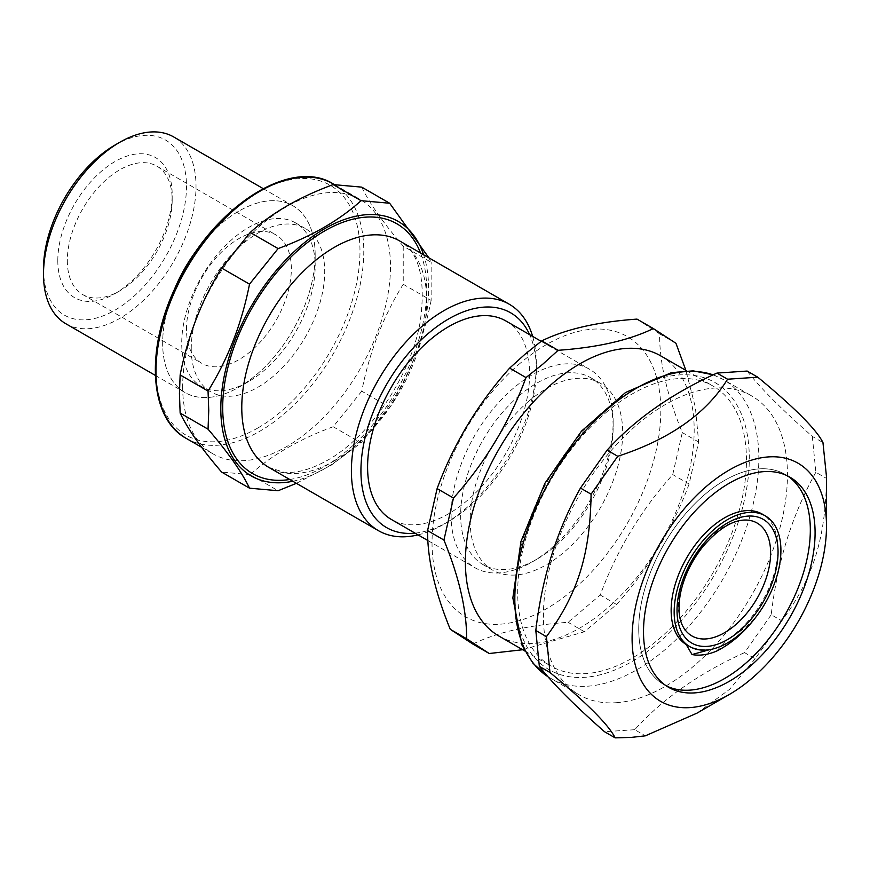 <?xml version="1.0" encoding="UTF-8"?>
<svg xmlns="http://www.w3.org/2000/svg" width="870" height="870" viewBox="0 0 870 870"><rect width="100%" height="100%" fill="white"/><g stroke="black" fill="none" stroke-linecap="round" stroke-linejoin="round"><path stroke-width="0.65" stroke-dasharray="4.35 3.26" d="M663.864 684.57A121.332 70.046 120 0 1 663.864 544.479A121.332 70.046 120 0 1 785.197 474.433A121.332 70.046 120 0 1 787.535 475.89A121.332 70.046 120 0 0 759.216 468.876A121.332 70.046 120 0 0 652.826 566.522A121.332 70.046 120 0 0 666.3 685.875A121.332 70.046 120 0 1 663.864 684.57L668.639 687.333M315.168 255.106A107.847 62.27 120 0 0 276.573 200.818A107.847 62.27 120 0 0 199.85 246.058A107.847 62.27 120 0 1 292.831 205.733A107.847 62.27 120 0 1 315.168 255.106A107.847 62.27 120 0 1 218.653 395.719A107.847 62.27 120 0 1 173.424 291.841A107.847 62.27 120 0 0 162.657 343.161A107.847 62.27 120 0 0 184.995 392.533A107.847 62.27 120 0 0 238.913 387.193A107.847 62.27 120 0 0 315.168 255.106L315.168 266.111A94.362 54.484 120 0 0 295.626 222.916A94.362 54.484 120 0 0 222.905 248.2A94.362 54.484 120 0 0 181.721 343.161A94.362 54.484 120 0 0 201.264 386.356A94.362 54.484 120 0 0 248.45 381.691A94.362 54.484 120 0 0 315.168 266.111M186.484 329.404A74.146 42.804 -60 0 1 218.849 254.79A74.146 42.804 -60 0 1 275.986 234.922A74.146 42.804 -60 0 1 275.986 320.541A74.146 42.804 -60 0 1 201.84 363.345A74.146 42.804 -60 0 1 186.484 329.404M67.327 260.608A74.146 42.804 120 0 0 82.683 294.549A74.146 42.804 120 0 0 119.755 290.874A74.146 42.804 120 0 0 172.184 200.067A74.146 42.804 120 0 0 156.828 166.126A74.146 42.804 120 0 0 99.691 185.995A74.146 42.804 120 0 0 67.327 260.608M728.527 638.667A75.494 43.587 120 0 0 774.583 572.047A75.494 43.587 120 0 0 762.283 514.126M716.401 651.195L728.516 638.645C737.847 633.664 746.601 626.944 754.801 618.494M684.103 628.401A65.185 37.638 -60 0 1 691.944 560.682A65.185 37.638 -60 0 1 746.667 520.042M686.169 644.518C692.998 648.629 700.839 650.336 709.702 649.64M605.966 412.587A161.766 93.394 -60 0 1 712.954 386.019A161.766 93.394 -60 0 1 712.954 572.819A161.766 93.394 -60 0 1 551.188 666.213A161.766 93.394 -60 0 1 522.054 553.44A161.766 93.394 -60 0 1 605.966 412.587M616.112 702.721A172.554 99.626 120 0 0 766.078 566.914A172.554 99.626 120 0 0 751.713 395.948A172.554 99.626 120 0 0 579.159 495.574A172.554 99.626 120 0 0 579.159 694.815A172.554 99.626 120 0 0 616.112 702.721M747.156 371.055C760.086 387.759 781.815 409.553 812.33 436.414L822.955 442.547M812.33 436.414L815.864 472.279L826.489 478.413L826.5 476.869M815.864 472.279C792.189 514.681 777.301 562.172 771.211 614.731L781.836 620.865C813.222 578.104 825.565 538.758 826.489 478.413M771.211 614.731L744.557 652.62L755.171 658.753L781.836 620.865M744.557 652.62C699.154 673.239 662.538 698.936 634.719 729.702L645.344 735.835M697.066 713.106L729.658 689.279L755.171 658.753M634.719 729.702L604.519 731.724M513.637 387.998A114.59 66.153 120 0 0 454.205 487.765A114.59 66.153 120 0 0 474.835 567.653A114.59 66.153 120 0 0 532.125 561.976A114.59 66.153 120 0 0 613.154 421.635A114.59 66.153 120 0 0 589.425 369.185A114.59 66.153 120 0 0 513.637 387.998M505.916 320.976A114.59 66.153 -60 0 1 505.916 453.292A114.59 66.153 -60 0 1 391.337 519.444M636.992 319.105L659.59 333.852C659.438 362.301 667.007 395.208 682.287 432.564L672.738 474.574C640.853 510.277 616.689 550.438 600.224 595.047L568.077 622.311C528.623 625.106 496.89 632.359 472.867 644.061M675.946 343.291L659.59 333.852M522.653 649.738L584.433 631.75L616.58 604.487C648.465 568.784 672.64 528.634 689.094 484.024L698.643 442.003L695.369 407.269L685.875 370.392M698.643 442.003L682.287 432.564M689.094 484.024L672.738 474.574M616.58 604.487L600.224 595.047M584.433 631.75L568.077 622.311M519.488 395.48A107.847 62.27 120 0 0 463.558 489.386A107.847 62.27 120 0 0 482.97 564.565A107.847 62.27 120 0 0 536.899 559.225A107.847 62.27 120 0 0 613.154 427.148A107.847 62.27 120 0 0 590.817 377.776A107.847 62.27 120 0 0 519.488 395.48M529.025 400.994A107.847 62.27 120 0 0 473.084 494.889A107.847 62.27 120 0 0 492.507 570.067A107.847 62.27 120 0 0 600.354 507.808A107.847 62.27 120 0 0 600.343 383.278A107.847 62.27 120 0 0 529.025 400.994M520.325 363.149A161.766 93.394 120 0 0 463.025 615.231A161.766 93.394 120 0 0 655.926 451.65A161.766 93.394 120 0 0 520.325 363.149M498.901 636.035A161.766 93.394 120 0 0 660.678 542.63A161.766 93.394 120 0 0 660.678 355.841M361.757 187.137C369.467 203.275 383.289 222.937 403.234 246.134L431.139 262.251L428.877 257.814M403.234 246.134L403.234 284.272L431.139 300.378L431.139 262.251M403.234 284.272C383.289 316.365 369.467 352.002 361.757 391.163L389.662 407.269C409.607 375.166 423.429 339.539 431.139 300.378M361.757 391.163L333.166 426.735L361.061 442.841L389.662 407.269M333.166 426.735C299.4 439.165 271.744 455.13 250.212 474.628L278.117 490.734M296.431 483.328L331.242 465.167L361.061 442.841M250.212 474.628L221.622 472.073M292.831 481.262A146.943 84.836 120 0 0 398.177 391.087A146.943 84.836 120 0 0 423.603 254.769M418.068 534.876A130.761 75.494 120 0 0 443.863 524.229A130.761 75.494 120 0 0 536.322 364.073A130.761 75.494 120 0 0 532.647 336.407M415.055 533.147A124.019 71.601 120 0 0 448.626 521.478A124.019 71.601 120 0 0 536.322 369.576A124.019 71.601 120 0 0 529.645 334.667M57.801 260.608A80.888 46.697 120 0 0 114.992 293.636A80.888 46.697 120 0 0 172.184 194.565A80.888 46.697 120 0 0 114.992 161.548A80.888 46.697 120 0 0 57.801 260.608M43.5 268.863A101.105 58.377 120 0 0 114.992 310.144A101.105 58.377 120 0 0 186.484 186.31A101.105 58.377 120 0 0 114.992 145.04M65.837 323.738A107.847 62.27 120 0 0 173.685 261.468A107.847 62.27 120 0 0 173.685 136.938M191.248 348.663A94.362 54.484 120 0 0 210.79 391.859A94.362 54.484 120 0 0 305.163 337.386A94.362 54.484 120 0 0 305.163 228.418A94.362 54.484 120 0 0 232.442 253.703A94.362 54.484 120 0 0 191.248 348.663M182.667 386.639A146.943 84.836 120 0 0 213.106 453.901A146.943 84.836 120 0 0 360.049 369.065A146.943 84.836 120 0 0 360.049 199.393A146.943 84.836 120 0 0 246.808 238.761A146.943 84.836 120 0 0 182.667 386.639M739.304 518.933A165.811 95.733 120 0 0 619.494 398.775A165.811 95.733 120 0 0 537.399 660.656A165.811 95.733 120 0 0 739.304 518.933M713.117 374.872A172.554 99.626 -60 0 1 723.111 379.44A172.554 99.626 -60 0 1 748.439 521.391A172.554 99.626 -60 0 1 587.511 686.212A172.554 99.626 -60 0 1 550.558 678.306A172.554 99.626 -60 0 1 547.948 676.708L579.159 694.815M289.764 479.49A144.246 83.281 120 0 0 324.706 466.44A144.246 83.281 120 0 0 420.525 252.996M334.232 460.937A130.761 75.494 120 0 0 419.666 345.705A130.761 75.494 120 0 0 399.613 240.925C419.068 251.963 425.963 278.704 420.308 321.15C411.51 374.839 369.652 437.055 327.501 460.273C310.503 469.735 295.767 473.661 283.261 472.062L268.852 467.418A130.761 75.494 120 0 0 334.232 460.937M257.977 427.92A144.246 83.281 120 0 0 346.314 200.252A144.246 83.281 120 0 0 169.65 302.249A144.246 83.281 120 0 0 257.977 427.92M186.419 438.491A146.943 84.836 120 0 0 259.88 431.215A146.943 84.836 120 0 0 355.873 301.738A146.943 84.836 120 0 0 333.351 183.983M82.683 294.549L201.84 363.345M156.828 166.126L275.986 234.922M713.215 374.829L723.111 379.44L751.713 395.948M785.197 474.433L789.96 477.184M427.888 540.553L474.835 567.653M541.162 341.323L589.425 369.185M613.154 427.148L613.154 421.635M536.899 559.225L532.125 561.976M482.97 564.565L492.507 570.067M590.817 377.776L600.343 383.278M524.827 650.999L551.188 666.213M686.604 370.805L712.954 386.019M536.322 369.576L536.322 364.073M448.626 521.478L443.863 524.229M172.184 200.067L172.184 194.565M119.755 290.874L114.992 293.636M155.295 375.383L184.995 392.533M263.142 188.594L292.831 205.733M248.45 381.691L238.913 387.193M201.264 386.356L210.79 391.859M295.626 222.916L305.163 228.418M201.655 447.3L213.106 453.901M334.471 184.636L360.049 199.393"/><path stroke-width="1.3" d="M666.3 685.875A121.332 70.046 120 0 0 785.197 614.524A121.332 70.046 120 0 0 787.535 475.89A121.332 70.046 120 0 1 794.332 596.798A121.332 70.046 120 0 1 689.856 690.138A121.332 70.046 120 0 1 666.3 685.875M199.85 246.058A107.847 62.27 120 0 0 173.424 291.841A107.847 62.27 120 0 1 199.85 246.058M765.285 515.866L762.283 514.126A75.494 43.587 120 0 0 687.093 557.17A75.494 43.587 120 0 0 686.169 644.518L692.041 654.555A82.857 47.839 120 0 0 716.401 651.195C730.572 644.126 743.371 633.229 754.801 618.494A75.494 43.587 -60 0 1 709.702 649.64A75.494 43.587 -60 0 1 689.79 646.617A75.494 43.587 -60 0 1 689.79 559.443A75.494 43.587 -60 0 1 765.285 515.866A75.494 43.587 -60 0 1 754.801 618.494M764.164 529.449A65.185 37.638 -60 0 1 747.373 612.545A65.185 37.638 -60 0 1 684.103 628.401C679.165 620.984 677.861 609.826 680.188 594.928C683.439 577.93 690.9 561.966 702.558 547.034C718.435 528.547 733.138 519.542 746.667 520.042A65.185 37.638 -60 0 1 764.164 529.449M686.169 644.518L689.79 646.617M692.041 654.555L709.702 649.64M615.144 737.858L604.519 731.724C574.004 704.863 552.276 683.08 539.346 666.366L535.811 630.5C541.901 577.941 556.789 530.461 580.464 488.048L607.119 450.16C634.937 419.394 671.553 393.697 716.956 373.078L727.57 379.211C706.19 413.696 669.585 439.393 617.743 456.293L591.089 494.182C590.154 554.527 577.821 593.873 546.425 636.633L549.971 672.499C586.924 703.08 608.652 724.862 615.144 737.858L631.218 737.412L645.344 735.835L697.066 713.106L729.299 694.488A137.46 79.366 120 0 0 826.5 526.132A137.46 79.366 120 0 0 742.741 463.329A137.46 79.366 120 0 0 635.818 605.487A137.46 79.366 120 0 0 690.008 707.604A137.46 79.366 120 0 0 729.299 694.488M607.119 450.16L617.743 456.293M716.956 373.078L747.156 371.055L757.781 377.188L727.57 379.211M826.5 526.132L826.5 476.869L822.955 442.547C816.451 429.552 794.734 407.769 757.781 377.188M539.346 666.366L549.971 672.499M535.811 630.5L546.425 636.633M580.464 488.048L591.089 494.182M694.619 692.89A121.332 70.046 120 0 0 800.063 597.396A121.332 70.046 120 0 0 789.96 477.184A121.332 70.046 120 0 0 668.639 547.23A121.332 70.046 120 0 0 668.639 687.333A121.332 70.046 120 0 0 694.619 692.89M427.888 540.553L391.337 519.444A114.59 66.153 -60 0 1 370.696 439.557A114.59 66.153 -60 0 1 430.139 339.789A114.59 66.153 -60 0 1 505.916 320.976L541.162 341.323M541.782 340.855C565.804 329.154 597.538 321.9 636.992 319.105L653.348 328.545C629.325 340.246 597.592 347.5 558.138 350.305L541.782 340.855L525.099 354.133L509.635 368.119L525.991 377.569C509.526 422.178 485.362 462.329 453.477 498.031L437.121 488.592C453.574 443.983 477.75 403.821 509.635 368.119M685.875 370.392L675.946 343.291L653.348 328.545M453.477 498.031L443.928 540.053C459.208 577.408 466.766 610.305 466.624 638.754L489.223 653.511L522.653 649.738M489.223 653.511L472.867 644.061L450.268 629.314C434.989 591.959 427.42 559.051 427.572 530.602L437.121 488.592M558.138 350.305L542.673 364.291L525.991 377.569M443.928 540.053L427.572 530.602M466.624 638.754L450.268 629.314M686.604 370.805L660.678 355.841A161.766 93.394 120 0 0 553.69 382.408A161.766 93.394 120 0 0 469.778 523.251A161.766 93.394 120 0 0 498.901 636.035L524.827 650.999M249.516 488.179L221.622 472.073C201.677 448.876 187.855 429.204 180.144 413.065L179.437 393.599L180.144 374.937C187.855 335.776 201.677 300.15 221.622 268.047L249.516 284.153C241.816 323.314 227.983 358.951 208.05 391.043L208.746 410.52L208.05 429.182C227.983 452.378 241.816 472.04 249.516 488.179L278.117 490.734L296.431 483.328M180.144 374.937L208.05 391.043M221.622 268.047L250.212 232.475L278.117 248.581L249.516 284.153M250.212 232.475C271.744 212.976 299.4 197.011 333.166 184.581L361.061 200.687C339.528 220.186 311.884 236.151 278.117 248.581M333.166 184.581L361.757 187.137L389.662 203.243L361.061 200.687M428.877 257.814L389.662 203.243M180.144 413.065L208.05 429.182M423.603 254.769A146.943 84.836 120 0 0 308.578 239.457A146.943 84.836 120 0 0 220.806 408.65A146.943 84.836 120 0 0 292.831 481.262M532.647 336.407A130.761 75.494 120 0 0 509.244 304.217A130.761 75.494 120 0 0 408.476 339.246A130.761 75.494 120 0 0 351.393 470.844A130.761 75.494 120 0 0 378.483 530.7A130.761 75.494 120 0 0 418.068 534.876M529.645 334.667A124.019 71.601 120 0 0 431.509 330.774A124.019 71.601 120 0 0 360.93 470.844A124.019 71.601 120 0 0 415.055 533.147M263.142 188.594L173.685 136.938A107.847 62.27 120 0 0 119.755 142.288L114.992 145.04A101.105 58.377 120 0 0 43.5 268.863L43.5 274.365A107.847 62.27 120 0 0 65.837 323.738L155.295 375.383M119.755 142.288A107.847 62.27 120 0 0 43.5 274.365M713.215 374.829L693.194 370.859L671.401 372.654L625.552 392.511L581.497 431.139L544.968 483.187L520.967 541.434L512.854 597.94L522.011 645.203L533.016 663.321L547.959 676.719A172.554 99.626 -60 0 1 547.208 485.025A172.554 99.626 -60 0 1 713.117 374.872M770.972 526.372A71.449 41.249 120 0 0 683.483 578.137A71.449 41.249 120 0 0 728.168 639.211A71.449 41.249 120 0 0 770.972 526.372M420.525 252.996A144.246 83.281 120 0 0 252.583 307.023A144.246 83.281 120 0 0 289.764 479.49M509.244 304.217L399.613 240.925A130.761 75.494 120 0 0 298.856 275.953A130.761 75.494 120 0 0 241.773 407.551A130.761 75.494 120 0 0 268.852 467.418L378.483 530.7M186.419 438.491C147.867 417.926 145.007 345.151 178.916 280.26C215.238 205.679 291.515 157.263 333.351 183.983A146.943 84.836 120 0 0 220.121 223.351A146.943 84.836 120 0 0 155.98 371.229A146.943 84.836 120 0 0 186.419 438.491L201.655 447.3M333.351 183.983L334.471 184.636"/></g></svg>
